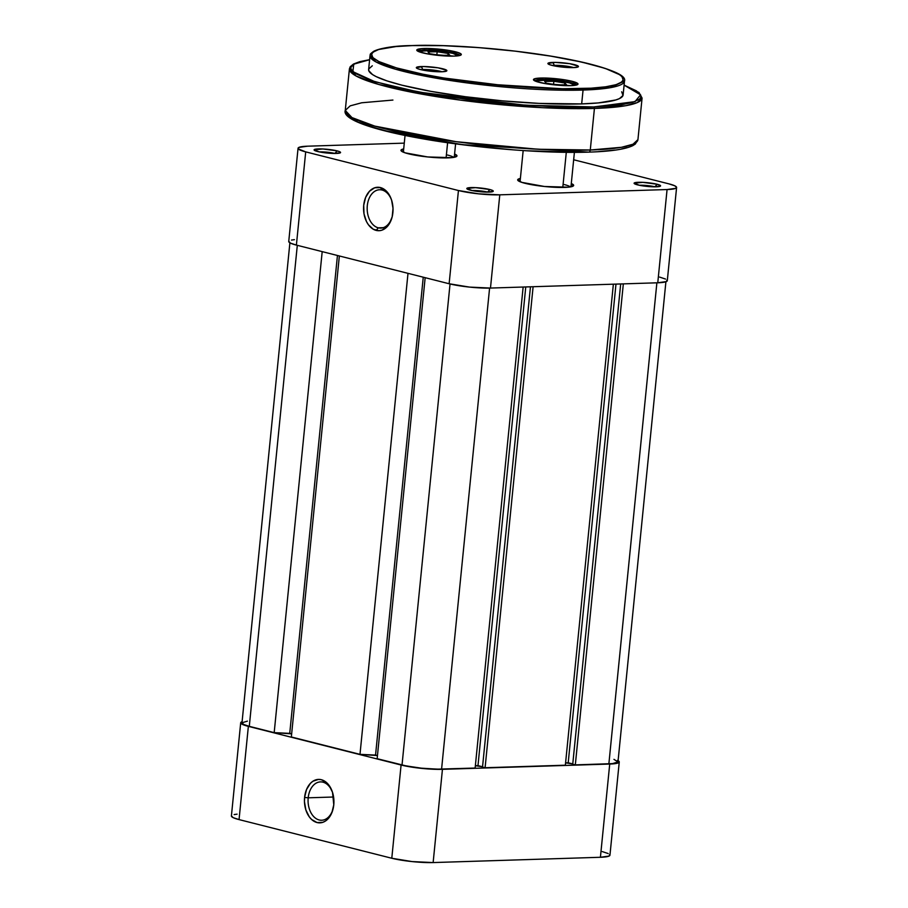 <?xml version="1.0" encoding="UTF-8"?>
<svg xmlns="http://www.w3.org/2000/svg" width="908" height="908" viewBox="0 0 908 908"><rect width="100%" height="100%" fill="white"/><g stroke="black" fill="none" stroke-linecap="round" stroke-linejoin="round"><path stroke-width="1.36" d="M332.657 792.786A19.181 12.996 -91.8 0 0 318.958 782.072A19.181 12.996 -91.8 0 0 308.198 797.814L304.6 797.44A21.735 14.732 88.2 0 1 316.994 779.563A21.735 14.732 88.2 0 1 332.498 792.275A21.735 14.732 88.2 0 1 333.781 804.817L332.51 792.298L329.071 785.375L326.744 782.753L321.33 779.711L318.447 779.405L312.863 781.266L310.388 783.377L306.529 789.529L304.6 797.44L304.464 801.685L305.871 809.959L309.31 816.882L311.637 819.504L317.051 822.546L322.794 822.33L325.518 820.991L327.992 818.88L331.851 812.739L333.781 804.817A21.735 14.732 88.2 0 1 333.032 809.13A21.735 14.732 88.2 0 1 315.564 822.058A21.735 14.732 88.2 0 1 304.6 797.44L308.198 797.814A19.181 12.996 88.2 0 1 320.467 781.901A19.181 12.996 88.2 0 1 332.657 792.786M333.588 797.008L308.198 797.814L333.588 797.008M237.09 814.158L234.162 814.567M231.427 815.872L233.14 817.643L239.054 819.595L391.791 858.253L412.073 861.579L433.139 862.566L600.415 857.277L609.109 856.062L609.62 854.496M608.212 853.565L602.299 851.602M617.508 760.337L619.233 762.107L618.405 762.834L609.722 764.048L442.446 769.337L609.722 764.048L600.415 857.277L433.139 862.566L442.446 769.337L421.38 768.35L401.086 765.024L391.791 858.253L239.054 819.595L248.361 726.366L401.086 765.024L248.361 726.366L241.04 723.483L240.733 722.643L242.096 721.69A29.408 4.131 -174.3 0 0 240.699 722.768A29.408 4.131 -174.3 0 0 248.361 726.366L239.054 819.595A29.408 4.131 5.7 0 1 231.404 815.997L240.699 722.768M600.415 857.277A29.408 4.131 5.7 0 0 609.949 855.211L619.256 761.982A29.408 4.131 -174.3 0 1 609.722 764.048L600.415 857.277M618.11 760.654A29.408 4.131 -174.3 0 1 619.256 761.982M433.139 862.566L442.446 769.337A29.408 4.131 -174.3 0 1 401.086 765.024L391.791 858.253A29.408 4.131 5.7 0 0 433.139 862.566M333.157 808.608A19.181 12.996 88.2 0 1 321.67 820.242A19.181 12.996 88.2 0 1 308.198 797.814A19.181 12.996 -91.8 0 0 317.698 819.459A19.181 12.996 -91.8 0 0 333.157 808.608M247.419 721.134L242.005 722.768L243.65 724.459L249.291 726.343L297.302 245.33L249.291 726.343L274.182 732.643L322.192 251.629L274.182 732.643L289.743 733.369L337.447 255.488L289.743 733.369L291.65 733.846L274.182 732.643L249.291 726.343A28.137 3.95 5.7 0 1 241.982 722.893L289.89 242.822M339.354 255.965L291.343 736.978L359.988 754.355L407.998 273.342L359.988 754.355L375.549 755.081L423.253 277.201L375.549 755.081L377.456 755.558L359.988 754.355L291.343 736.978L339.354 255.965M425.16 277.689L377.149 758.691L402.028 764.99L450.039 283.977L402.028 764.99A28.137 3.95 5.7 0 0 441.583 769.11L489.594 288.086L441.583 769.11L475.134 768.055L523.144 287.03L475.134 768.055L437.191 769.155L421.437 768.179L406.114 765.909L377.149 758.691L425.16 277.689M525.766 286.951L477.983 765.626L475.372 765.705L482.557 766.772L477.983 765.626L525.766 286.951M530.465 286.803L482.523 767.09L485.099 767.737L533.11 286.712L485.099 767.737L565.355 765.206L613.365 284.181L565.355 765.206L485.099 767.737L482.523 767.09L530.465 286.803M565.593 762.856L568.204 762.777L615.987 284.102L568.204 762.777L572.778 763.923L565.593 762.856M613.956 759.349L617.962 761.971L612.537 763.617L575.32 764.888L572.744 764.241L620.686 283.954L572.744 764.241L575.32 764.888L623.331 283.863L575.32 764.888L608.871 763.832L656.881 282.808L608.871 763.832A28.137 3.95 5.7 0 0 617.985 761.846L665.905 281.775M382.064 190.033A19.181 12.996 -91.8 0 0 367.297 205.673A19.181 12.996 -91.8 0 0 378.284 227.829L376.162 230.405A21.735 14.732 88.2 0 1 363.711 205.299A21.735 14.732 88.2 0 1 380.429 187.57L382.064 190.033A19.181 12.996 88.2 0 1 391.757 200.645A19.181 12.996 -91.8 0 0 382.064 190.033L380.429 187.57L374.686 187.786L369.488 191.236L365.64 197.388L363.711 205.299L363.995 213.777L366.469 221.529L368.41 224.753L373.347 229.281L379.045 230.711L381.905 230.189L387.092 226.75L389.237 223.958L392.188 216.785L393.016 208.431L391.609 200.157L390.122 196.457L385.855 190.612L380.429 187.57A21.735 14.732 88.2 0 1 391.598 200.135A21.735 14.732 88.2 0 1 392.131 216.989A21.735 14.732 88.2 0 1 376.162 230.405L378.284 227.829A19.181 12.996 88.2 0 1 367.184 207.501A19.181 12.996 88.2 0 1 379.567 189.761A19.181 12.996 88.2 0 1 382.064 190.033M487.687 192.11A10.737 1.51 5.7 0 0 472.069 190.555A10.737 1.51 -174.3 0 1 487.687 192.11L487.687 192.11A10.737 1.51 -174.3 0 1 487.721 192.121L489.821 189.534L487.687 192.11A10.737 1.51 5.7 0 0 487.687 192.11M470.276 190.147A13.302 1.861 -174.3 0 1 466.928 188.796A13.302 1.861 -174.3 0 1 474.487 187.593A13.302 1.861 -174.3 0 1 489.821 189.534L475.542 187.638L466.826 188.455L472.205 190.578L484.554 192.042L492.896 191.543L492.499 190.419L489.821 189.534A13.302 1.861 -174.3 0 1 493.123 191.406A13.302 1.861 -174.3 0 1 483.862 192.008A13.302 1.861 -174.3 0 1 470.276 190.147M654.974 186.821A10.737 1.51 5.7 0 0 639.357 185.277A10.737 1.51 -174.3 0 1 654.974 186.821L654.974 186.821A10.737 1.51 -174.3 0 1 655.009 186.832A10.737 1.51 5.7 0 0 654.974 186.821L657.108 184.245L654.974 186.821M637.564 184.869A13.302 1.861 -174.3 0 1 634.204 183.507A13.302 1.861 -174.3 0 1 641.763 182.304A13.302 1.861 -174.3 0 1 657.108 184.245L642.83 182.349L634.113 183.178L639.493 185.3L651.842 186.764L660.184 186.265L660.422 185.55L657.108 184.245A13.302 1.861 -174.3 0 1 660.411 186.129A13.302 1.861 -174.3 0 1 651.138 186.719A13.302 1.861 -174.3 0 1 637.564 184.869M334.961 153.452A10.737 1.51 5.7 0 0 319.344 151.908A10.737 1.51 -174.3 0 1 334.961 153.452L334.961 153.452A10.737 1.51 -174.3 0 1 334.995 153.463A10.737 1.51 5.7 0 0 334.961 153.452L337.084 150.876L334.961 153.452M317.539 151.5A13.302 1.861 -174.3 0 1 314.191 150.138A13.302 1.861 -174.3 0 1 321.75 148.935A13.302 1.861 -174.3 0 1 337.084 150.876L322.805 148.98L314.089 149.809L319.468 151.931L331.817 153.395L340.159 152.896L339.762 151.761L337.084 150.876A13.302 1.861 -174.3 0 1 340.386 152.76A13.302 1.861 -174.3 0 1 331.125 153.35A13.302 1.861 -174.3 0 1 317.539 151.5M408.305 153.758A28.137 3.95 -174.3 0 1 401.211 150.898A28.137 3.95 -174.3 0 1 403.685 148.923L401.007 150.195L405.013 152.816L427.702 156.948L451.526 157.663L456.94 156.017L454.59 154.008A28.137 3.95 -174.3 0 1 456.633 156.426A28.137 3.95 -174.3 0 1 437.032 157.697A28.137 3.95 -174.3 0 1 408.305 153.758M524.994 183.291A28.137 3.95 -174.3 0 1 517.9 180.431A28.137 3.95 -174.3 0 1 520.386 178.456L517.708 179.716L521.714 182.349L544.403 186.481L568.215 187.196L573.64 185.55L571.28 183.541A28.137 3.95 -174.3 0 1 573.323 185.958A28.137 3.95 -174.3 0 1 553.732 187.23A28.137 3.95 -174.3 0 1 524.994 183.291M383.244 227.67L378.284 227.829L383.244 227.67M676.596 187.479L667.301 280.708A29.408 4.131 5.7 0 1 657.767 282.785L667.074 189.545L657.767 282.785L490.479 288.063L499.786 194.834L667.074 189.545A29.408 4.131 -174.3 0 0 676.596 187.479A29.408 4.131 -174.3 0 0 668.946 183.87L573.663 159.763L668.946 183.87L674.86 185.834L676.574 187.604L675.756 188.331L667.074 189.545L499.786 194.834L478.72 193.847L458.438 190.521L305.701 151.874L298.38 148.98L298.891 147.414L307.585 146.188L404.264 143.135L307.585 146.188A29.408 4.131 -174.3 0 0 298.051 148.265L288.744 241.494A29.408 4.131 5.7 0 0 296.394 245.103L449.131 283.75L469.413 287.087L490.479 288.063L657.767 282.785L666.449 281.559L666.96 279.993M665.553 279.062L659.639 277.099M294.43 239.655L291.502 240.064M288.767 241.369L290.492 243.14L296.394 245.103L305.701 151.874L458.438 190.521L449.131 283.75L296.394 245.103L305.701 151.874A29.408 4.131 -174.3 0 1 298.051 148.265M564.22 184.562A25.572 3.587 -174.3 0 1 570.406 186.912A25.572 3.587 5.7 0 0 564.22 184.562M447.519 155.03A25.572 3.587 -174.3 0 1 453.716 157.379A25.572 3.587 5.7 0 0 447.519 155.03M458.438 190.521L449.131 283.75A29.408 4.131 5.7 0 0 490.479 288.063L499.786 194.834A29.408 4.131 -174.3 0 1 458.438 190.521M392.256 216.467A19.181 12.996 88.2 0 1 380.781 228.101A19.181 12.996 88.2 0 1 378.284 227.829A19.181 12.996 -91.8 0 0 392.256 216.467M446.089 157.924L447.61 142.715L446.089 157.924M562.79 187.445L566.297 152.317L562.79 187.445M582.334 88.575C567.296 89.37 543.018 88.53 509.513 86.044C476.507 83.377 432.81 77.328 404.344 70.018C342.736 54.071 381.803 45.582 412.436 45.582A1.283 0.863 -91.8 0 0 412.255 45.57A1.283 0.863 88.2 0 1 412.436 45.582L443.104 45.661L478.448 47.579L515.415 51.177L550.838 56.137L581.653 62.05L605.205 68.395L619.483 74.626L621.935 76.578L623.24 80.199L622.071 81.834L616.157 84.66L605.681 86.805L591.04 88.19L562.551 88.734L504.031 85.556L443.933 78.02L422.708 74.161L396.467 67.896L378.92 61.574L372.825 57.579L371.531 53.958L372.7 52.324L378.613 49.509L395.922 46.569L412.436 45.582C427.475 44.787 451.741 45.627 485.247 48.124C518.264 50.791 561.961 56.829 590.427 64.139C652.035 80.097 612.957 88.587 582.334 88.575A1.283 0.863 88.2 0 1 583.061 90.051A1.283 0.863 -91.8 0 0 582.334 88.575M372.314 65.796L368.75 68.94L368.796 70.722L372.541 74.581L376.207 76.635L386.956 80.869L401.892 85.17L430.846 91.345L465.407 96.725L502.589 100.867L539.182 103.398L581.676 103.909A127.88 17.944 5.7 0 0 623.126 94.897L624.511 81.039A127.88 17.944 -174.3 0 1 583.061 90.051L610.21 87.701L624.511 81.039C626.702 75.069 609.098 68.021 571.688 59.917C525.153 50.371 454.658 44.027 412.266 45.57C392.914 46.172 380.066 48.079 373.756 51.268C368.115 55.433 371.134 54.094 370.01 55.638L375.844 61.869L395.65 69.258L466.496 82.832L583.061 90.051A127.88 17.944 -174.3 0 1 445.09 79.688A127.88 17.944 -174.3 0 1 370.01 55.638L368.625 69.496A127.88 17.944 5.7 0 0 443.706 93.547A127.88 17.944 5.7 0 0 581.676 103.909L583.061 90.051L581.676 103.909L598.372 102.922L615.851 99.948L619.438 98.609L623.001 95.453L621.685 91.799M593.696 106.951L525.176 105.203L419.099 92.139L374.834 81.697L352.849 71.653L353.768 64.162L369.601 59.724L355.017 63.492L350.953 67.09L350.999 69.11L355.278 73.514L371.712 80.687L398.839 87.997L434.33 94.795L475.111 100.516L517.685 104.658L558.386 106.872L593.696 106.951A1.283 0.863 88.2 0 1 594.422 108.427A1.283 0.863 -91.8 0 0 593.696 106.951L620.584 104.908L632.649 102.434L639.459 99.188L640.798 97.315L640.753 95.283L636.474 90.891L624.102 85.125L640.549 94.818L635.033 101.628L593.696 106.951M369.613 59.667L359.874 61.63L353.496 64.037L350.25 66.693L349.421 68.849L356.118 76.011L378.908 84.512L460.367 100.13L542.246 107.677L594.422 108.427A147.062 20.646 -174.3 0 1 435.749 96.509A147.062 20.646 -174.3 0 1 349.421 68.849L345.267 110.424L350.204 105.85L361.702 102.774L392.926 100.062M347.866 114.873L357.877 122.081L382.767 130.298L462.444 144.69L588.305 152.09A2.554 1.737 -91.8 0 0 588.668 152.124A2.554 1.737 -91.8 0 0 590.279 150.002L538.104 149.252L456.213 141.705L374.754 126.099L351.964 117.586L345.267 110.424A147.062 20.646 5.7 0 0 431.606 138.084A147.062 20.646 5.7 0 0 590.279 150.002L594.422 108.427L590.279 150.002A147.062 20.646 5.7 0 0 637.938 139.639L632.99 144.224L621.492 147.3L590.279 150.002A2.554 1.737 88.2 0 1 588.668 152.124A2.554 1.737 88.2 0 1 588.305 152.09M459.879 55.467A21.1 2.962 5.7 0 0 446.861 51.597A21.1 2.962 5.7 0 0 424.751 49.997L424.025 48.521A22.382 3.144 -174.3 0 1 449.585 50.564A22.382 3.144 -174.3 0 1 461.037 54.957A22.382 3.144 -174.3 0 1 454.057 56.114L460.662 55.184L461.048 53.992L458.097 52.55L448.484 50.383L427.52 48.487L421.096 48.691L416.795 49.997L419.973 52.085L429.586 54.253L454.057 56.114A22.382 3.144 -174.3 0 1 431.368 54.525A22.382 3.144 -174.3 0 1 416.954 50.564A22.382 3.144 -174.3 0 1 424.025 48.521L424.751 49.997A21.1 2.962 -174.3 0 1 446.861 51.597A21.1 2.962 -174.3 0 1 459.879 55.467M576.569 85A21.1 2.962 5.7 0 0 563.562 81.13A21.1 2.962 5.7 0 0 541.452 79.518L540.714 78.043A22.382 3.144 -174.3 0 1 566.286 80.097A22.382 3.144 -174.3 0 1 577.726 84.489A22.382 3.144 -174.3 0 1 570.746 85.647L575.899 85.159L577.976 84.172L577.749 83.525L572.176 81.323L565.185 79.915L544.21 78.02L535.561 78.531L533.484 79.529L536.673 81.618L546.287 83.786L570.746 85.647A22.382 3.144 -174.3 0 1 548.069 84.058A22.382 3.144 -174.3 0 1 533.643 80.086A22.382 3.144 -174.3 0 1 540.714 78.043L541.452 79.518A21.1 2.962 -174.3 0 1 563.562 81.13A21.1 2.962 -174.3 0 1 576.569 85M442.071 71.755A12.791 1.793 5.7 0 0 422.765 69.507L421.301 66.556A15.345 2.156 -174.3 0 1 438.836 67.964A15.345 2.156 -174.3 0 1 446.679 70.972A15.345 2.156 -174.3 0 1 441.89 71.766L446.43 71.13L446.691 70.313L438.076 67.828L423.696 66.534L416.341 67.567L418.531 68.997L425.114 70.484L441.89 71.766A15.345 2.156 -174.3 0 1 426.34 70.676A15.345 2.156 -174.3 0 1 416.454 67.952A15.345 2.156 -174.3 0 1 421.301 66.556L422.765 69.507A12.791 1.793 -174.3 0 1 442.071 71.755M573.652 67.601A12.791 1.793 5.7 0 0 554.334 65.353L552.87 62.402A15.345 2.156 -174.3 0 1 570.406 63.81A15.345 2.156 -174.3 0 1 578.26 66.817A15.345 2.156 -174.3 0 1 573.47 67.612L577.999 66.976L578.271 66.159L569.645 63.674L555.276 62.38L547.91 63.412L550.1 64.843L556.695 66.329L573.47 67.612A15.345 2.156 -174.3 0 1 557.921 66.522A15.345 2.156 -174.3 0 1 548.023 63.798A15.345 2.156 -174.3 0 1 552.87 62.402L554.334 65.353A12.791 1.793 -174.3 0 1 573.652 67.601M541.384 80.131L541.452 79.518L541.384 80.131M424.694 50.598L424.751 49.997L424.694 50.598M349.183 116.712L356.129 121.263M368.273 126.053L395.162 133.294L430.335 140.048L470.764 145.711L512.963 149.82M526.799 150.773L577.431 152.306M598.247 151.647L614.966 150.058M621.571 148.946L626.917 147.618M630.969 146.097L633.67 144.395M624.102 85.068L638.994 92.491L642.081 98.064A147.062 20.646 -174.3 0 1 594.422 108.427L625.646 105.725L637.144 102.649L642.081 98.064L637.938 139.639L635.316 144.043L632.808 145.643C625.203 149.298 610.471 151.466 588.645 152.124C545.004 153.668 475.451 148.083 423.185 138.867C371.315 129.821 342.134 119.062 345.267 110.424M417.986 51.291A21.1 2.962 -174.3 0 1 424.751 49.997A21.1 2.962 5.7 0 0 417.986 51.291M534.676 80.812A21.1 2.962 -174.3 0 1 541.452 79.518A21.1 2.962 5.7 0 0 534.676 80.812M420.813 69.632A12.791 1.793 -174.3 0 1 422.765 69.507A12.791 1.793 5.7 0 0 420.813 69.632M552.382 65.478A12.791 1.793 -174.3 0 1 554.334 65.353A12.791 1.793 5.7 0 0 552.382 65.478M569.532 82.889L557.603 80.789L547.422 80.063L538.626 80.676L537.854 81.584L538.569 82.174A17.899 2.508 -174.3 0 1 547.297 80.063A17.899 2.508 -174.3 0 1 569.532 82.889A2.554 1.952 -74.6 0 1 569.986 82.957A2.554 1.952 105.4 0 0 569.532 82.889L573.357 84.626L572.494 85.568M553.857 81.289L544.664 81.425L546.412 83.241L557.364 84.921L566.547 84.785L564.799 82.968L553.857 81.289L553.551 84.342L553.857 81.289L564.799 82.968L566.547 84.785L557.364 84.921L546.412 83.241L544.664 81.425L553.857 81.289M564.617 84.819L564.799 82.968L564.617 84.819M452.842 53.368L440.902 51.257L430.733 50.53L421.936 51.143L421.153 52.051L421.88 52.653A17.899 2.508 -174.3 0 1 430.596 50.53A17.899 2.508 -174.3 0 1 452.842 53.368A2.554 1.952 -74.6 0 1 453.296 53.424A2.554 1.952 105.4 0 0 452.842 53.368L456.667 55.104L455.793 56.035M437.157 51.756L427.963 51.892L429.722 53.72L440.664 55.399L449.857 55.252L448.098 53.436L437.157 51.756L436.85 54.809L437.157 51.756L448.098 53.436L449.857 55.252L440.664 55.399L429.722 53.72L427.963 51.892L437.157 51.756M447.916 55.286L448.098 53.436L447.916 55.286M332.816 793.263L332.498 792.275M333.281 808.131L333.032 809.13M392.381 215.991L392.131 216.989M391.916 201.122L391.598 200.135M403.368 152.203L405.036 135.451M520.057 181.736L523.167 150.569M570.962 186.81L574.401 152.351M454.261 157.277L455.6 143.827M574.934 85.329L569.963 82.946L555.923 80.585L541.758 80.097L536.231 81.459M458.234 55.797L453.262 53.413L439.222 51.052L425.069 50.576L419.53 51.926"/></g></svg>
